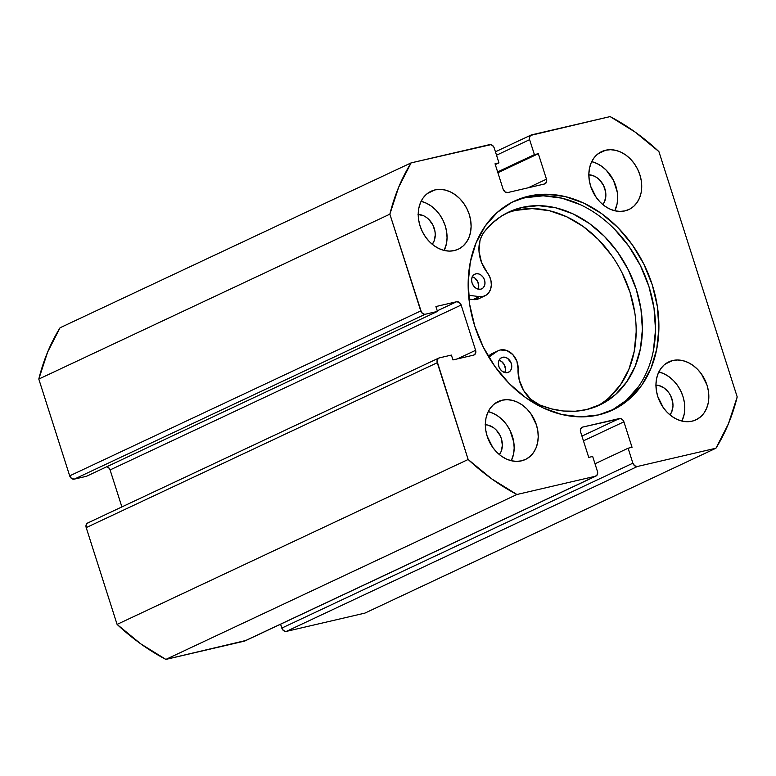 <?xml version="1.0" encoding="UTF-8"?>
<svg xmlns="http://www.w3.org/2000/svg" width="776" height="776" viewBox="0 0 776 776"><rect width="100%" height="100%" fill="white"/><g stroke="black" fill="none" stroke-linecap="round" stroke-linejoin="round"><path stroke-width="1.16" d="M528.621 196.153A115.44 90.346 -115.2 0 1 649.085 275.916A115.44 90.346 -115.2 0 1 612.613 410.029A115.44 90.346 -115.2 0 1 598.442 414.937L615.087 408.806L629.753 398.709L641.868 385.032L650.977 368.299L656.719 349.161L658.892 328.335L657.388 306.646L652.286 284.908L643.77 263.966L632.168 244.615L617.929 227.611L601.604 213.604L583.814 203.118L565.238 196.58L546.605 194.233L528.621 196.153L511.976 202.284L497.319 212.381L485.194 226.059L476.095 242.791L470.343 261.929L468.18 282.755L469.674 304.444L474.786 326.182L483.303 347.134L494.904 366.476L509.134 383.48L525.468 397.487L543.258 407.972L561.824 414.51L580.458 416.858L598.442 414.937A115.44 90.346 -115.2 0 1 477.977 335.174A115.44 90.346 -115.2 0 1 514.449 201.062A115.44 90.346 -115.2 0 1 528.621 196.153L525.255 197.734L528.621 196.153M610.925 410.795A115.44 90.346 64.8 0 0 645.283 276.401A115.44 90.346 64.8 0 0 525.255 197.734A115.44 90.346 64.8 0 0 512.781 201.876M502.101 400.203L494.622 403.714L502.101 400.203L497.494 401.9L493.429 404.694L490.063 408.486L487.541 413.133L485.951 418.439L485.349 424.21L485.766 430.224L487.173 436.248L492.75 447.422L496.698 452.136L501.228 456.026L506.165 458.926L511.306 460.74L516.476 461.39L521.462 460.857A32.01 25.045 -115.2 0 1 488.065 438.741A32.01 25.045 -115.2 0 1 498.173 401.561A32.01 25.045 -115.2 0 1 502.101 400.203A32.01 25.045 -115.2 0 1 535.508 422.319A32.01 25.045 -115.2 0 1 525.391 459.499A32.01 25.045 -115.2 0 1 521.462 460.857L526.08 459.159L530.144 456.356L533.5 452.573L536.032 447.927L537.622 442.621L538.224 436.849L537.807 430.835L536.391 424.802L530.813 413.637L526.865 408.923L522.335 405.033L517.408 402.133L512.257 400.319L507.087 399.669L502.101 400.203M434.996 189.907L427.508 193.418L434.996 189.907L430.379 191.604L426.315 194.407L422.949 198.2L420.427 202.837L418.836 208.143L418.235 213.914L418.652 219.928L420.068 225.961L422.425 231.772L425.646 237.136L429.594 241.85L434.114 245.73L439.051 248.64L444.202 250.454L449.362 251.104L454.348 250.57A32.01 25.045 -115.2 0 1 420.951 228.454A32.01 25.045 -115.2 0 1 431.068 191.265A32.01 25.045 -115.2 0 1 434.996 189.907A32.01 25.045 -115.2 0 1 468.394 212.023A32.01 25.045 -115.2 0 1 458.276 249.212A32.01 25.045 -115.2 0 1 454.348 250.57L458.965 248.873L463.029 246.07L466.395 242.277L468.917 237.64L470.508 232.334L471.11 226.553L470.692 220.539L469.276 214.516L466.919 208.705L463.699 203.341L459.751 198.627L455.231 194.747L450.293 191.837L445.143 190.023L439.982 189.373L434.996 189.907M672.714 360.52L665.236 364.041L672.714 360.52L668.097 362.217L664.033 365.021L660.677 368.813L658.155 373.45L656.554 378.756L655.953 384.537L656.37 390.551L657.786 396.575L663.364 407.749L667.312 412.463L671.841 416.343L676.769 419.253L681.92 421.067L687.09 421.717L692.076 421.184A32.01 25.045 -115.2 0 1 658.678 399.068A32.01 25.045 -115.2 0 1 668.786 361.888A32.01 25.045 -115.2 0 1 672.714 360.52A32.01 25.045 -115.2 0 1 706.111 382.636A32.01 25.045 -115.2 0 1 696.004 419.826A32.01 25.045 -115.2 0 1 692.076 421.184L696.693 419.486L700.757 416.683L704.113 412.89L706.635 408.254L708.236 402.948L708.837 397.176L708.42 391.162L707.004 385.129L701.426 373.954L697.478 369.24L692.949 365.36L688.021 362.45L682.87 360.646L677.7 359.986L672.714 360.52M605.6 150.234L598.121 153.745L605.6 150.234L600.993 151.931L596.919 154.734L593.562 158.517L591.04 163.164L589.44 168.47L588.848 174.241L589.256 180.255L590.672 186.288L596.249 197.453L600.197 202.167L604.727 206.057L609.664 208.957L614.805 210.771L619.976 211.421L624.961 210.888A32.01 25.045 -115.2 0 1 591.564 188.772A32.01 25.045 -115.2 0 1 601.672 151.592A32.01 25.045 -115.2 0 1 605.6 150.234A32.01 25.045 -115.2 0 1 639.007 172.35A32.01 25.045 -115.2 0 1 628.89 209.53A32.01 25.045 -115.2 0 1 624.961 210.888L629.578 209.19L633.643 206.397L636.999 202.604L639.531 197.958L641.122 192.652L641.723 186.88L641.306 180.866L639.89 174.843L637.533 169.032L634.312 163.668L630.364 158.954L625.834 155.064L620.907 152.164L615.756 150.35L610.586 149.7L605.6 150.234M544.946 183.834L545.004 183.815A4.268 3.337 -115.2 0 0 546.469 179.188L528.155 187.792L546.469 179.188L538.34 153.706L497.882 172.718L538.34 153.706L534.402 154.628L497.62 171.903L534.402 154.628L529.63 139.661L496.524 155.21L529.63 139.661A4.268 3.337 -115.2 0 1 531.094 135.034A4.268 3.337 -115.2 0 1 531.618 134.859L610.13 116.594A217.649 170.332 -115.2 0 1 658.911 151.601L737.2 396.924L728.392 423.871L715.967 448.208L637.445 466.473L634.749 465.823L632.877 463.185L628.104 448.227L632.042 447.306L623.904 421.834L623.167 420.34L620.693 418.565L582.592 427.101L580.642 428.818L580.593 431.902L588.732 457.384L592.67 456.463L597.442 471.43L597.394 474.514L595.454 476.231L516.932 494.496L491.761 478.899L468.161 459.489L437.034 361.102L437.325 359.627L439.264 357.901L451.399 355.078L452.951 359.928L473.622 355.127L475.562 353.4L475.61 350.315L461.157 305.026L459.285 302.388L456.589 301.748L435.918 306.549L437.46 311.409L425.326 314.231L423.968 314.212L421.494 312.437L389.862 214.166L398.67 187.22L411.105 162.882L490.975 144.637L493.449 146.412L494.196 147.906L498.968 162.863L495.03 163.784L503.158 189.257L505.03 191.895L507.737 192.545L544.48 183.999L546.42 182.273L546.469 179.188L538.34 153.706L534.402 154.628L529.63 139.661L529.377 138.06L530.454 135.451L610.13 116.594L635.311 132.192L658.911 151.601L737.2 396.924A217.649 170.332 -115.2 0 1 715.967 448.208L364.895 613.118L286.383 631.383L285.025 631.363L282.551 629.588L280.572 624.214L281.804 628.094A4.268 3.337 64.8 0 0 286.383 631.383L637.445 466.473L715.967 448.208L364.895 613.118L286.383 631.383L637.445 466.473A4.268 3.337 -115.2 0 1 632.877 463.185L281.804 628.094L632.877 463.185L628.104 448.227L594.998 463.776L628.104 448.227L632.042 447.306L623.904 421.834L583.445 440.836L623.904 421.834A4.268 3.337 -115.2 0 0 619.335 418.555L581.942 436.112L619.335 418.555L582.592 427.101A4.268 3.337 -115.2 0 0 582.068 427.275A4.268 3.337 -115.2 0 0 580.593 431.902L588.732 457.384L592.67 456.463L597.442 471.43A4.268 3.337 -115.2 0 1 595.978 476.057A4.268 3.337 -115.2 0 1 595.454 476.231L244.382 641.141L165.87 659.406L140.689 643.808L117.089 624.399L86.204 527.622L86.252 524.537L88.192 522.811M245.546 640.549L165.87 659.406L516.932 494.496L595.454 476.231L244.382 641.141A4.268 3.337 64.8 0 0 244.906 640.966L595.978 476.057M545.004 183.815A4.268 3.337 -115.2 0 1 544.48 183.999L507.737 192.545A4.268 3.337 -115.2 0 1 503.158 189.257L495.03 163.784L498.968 162.863L494.196 147.906A4.268 3.337 -115.2 0 0 489.617 144.617L411.105 162.882A217.649 170.332 -115.2 0 0 389.862 214.166L38.8 379.076L47.608 352.129L60.033 327.792A217.649 170.332 64.8 0 0 38.8 379.076L69.685 475.853L420.757 310.943L69.685 475.853L38.8 379.076L389.862 214.166L420.757 310.943A4.268 3.337 -115.2 0 0 425.326 314.231L74.253 479.141L71.557 478.491L69.685 475.853A4.268 3.337 64.8 0 0 74.253 479.141L86.398 476.309L437.46 311.409L86.398 476.309L74.253 479.141L425.326 314.231L437.46 311.409L435.918 306.549L456.589 301.748A4.268 3.337 -115.2 0 1 461.157 305.026L110.095 469.936L121.89 506.922L110.095 469.936L109.348 468.442L106.875 466.667A4.268 3.337 64.8 0 1 110.095 469.936L461.157 305.026L475.61 350.315L457.297 358.919L475.61 350.315A4.268 3.337 -115.2 0 1 474.146 354.942A4.268 3.337 -115.2 0 1 473.622 355.127L452.951 359.928L451.399 355.078L439.264 357.901A4.268 3.337 -115.2 0 0 438.741 358.085L87.669 522.995A4.268 3.337 64.8 0 0 86.204 527.622L437.276 362.712L468.161 459.489L117.089 624.399L86.204 527.622L437.276 362.712A4.268 3.337 -115.2 0 1 438.741 358.085M411.105 162.882L60.033 327.792L411.105 162.882M485.339 424.753A17.712 13.861 -115.2 0 1 500.287 435.928A17.712 13.861 -115.2 0 1 499.346 454.571L501.15 451.448L502.373 445.317L501.354 438.653L500.045 435.443L496.087 429.865L493.575 427.721L487.997 425.102L485.145 424.744M418.225 214.457A17.712 13.861 -115.2 0 1 433.173 225.641A17.712 13.861 -115.2 0 1 432.242 244.275L434.046 241.161L435.258 235.031L435.026 231.704L432.94 225.156L428.973 219.579L426.47 217.425L423.735 215.815L418.031 214.457M655.953 385.071A17.712 13.861 -115.2 0 1 670.891 396.255A17.712 13.861 -115.2 0 1 669.96 414.898L671.764 411.775L672.976 405.644L672.753 402.317L670.658 395.77L668.883 392.801L664.188 388.039L658.611 385.43L655.749 385.071M588.838 174.784A17.712 13.861 -115.2 0 1 603.786 185.968A17.712 13.861 -115.2 0 1 602.845 204.602L604.649 201.488L605.862 195.358L605.639 192.021L603.544 185.474L599.586 179.896L597.074 177.752L594.348 176.142L588.644 174.775M614.796 210.771L617.075 203.952L617.677 198.181L617.26 192.157L613.486 180.323L606.318 170.245L601.788 166.365L596.86 163.455L591.71 161.641A32.01 25.045 64.8 0 1 614.796 210.771M681.91 421.058L684.189 414.238L684.791 408.467L684.374 402.453L682.958 396.429L680.591 390.619L677.38 385.255L673.432 380.541L668.902 376.651L663.975 373.751L658.824 371.937A32.01 25.045 64.8 0 1 681.91 421.058M421.116 201.323A32.01 25.045 64.8 0 1 444.182 250.444L446.462 243.625L447.063 237.854L446.646 231.84L445.23 225.806L442.873 220.006L439.652 214.642L435.705 209.927L431.184 206.038L426.247 203.137L421.096 201.323M511.297 460.74L513.576 453.921L514.178 448.14L513.76 442.126L509.987 430.292L506.767 424.928L502.819 420.214L498.299 416.334L493.361 413.424L488.211 411.61A32.01 25.045 64.8 0 1 511.297 460.74M498.968 162.863L495.292 164.59L498.968 162.863M456.589 301.748L437.276 310.817L456.589 301.748M611.721 410.388L626.387 400.29L638.502 386.613M653.353 350.742L655.526 329.916L654.023 308.227L648.92 286.49L640.404 265.547L628.803 246.196L614.563 229.192M580.448 204.709L561.872 198.161L543.239 195.814L525.255 197.734M117.089 624.399A217.649 170.332 64.8 0 0 165.87 659.406L516.932 494.496A217.649 170.332 -115.2 0 1 468.161 459.489L117.089 624.399M507.523 372.625A8.109 6.344 -115.2 0 1 499.055 367.038A8.109 6.344 -115.2 0 1 501.616 357.61A8.109 6.344 -115.2 0 1 502.596 357.261L500.404 358.405L498.92 360.549L498.367 363.362L498.832 366.408L500.248 369.24L502.402 371.413L504.953 372.606L507.523 372.625L509.725 371.481L511.209 369.337L511.762 366.534L511.297 363.478L507.727 358.483L505.166 357.29L502.596 357.261A8.109 6.344 -115.2 0 1 511.074 362.858A8.109 6.344 -115.2 0 1 508.513 372.286A8.109 6.344 -115.2 0 1 507.523 372.625M480.761 289.176A8.109 6.344 -115.2 0 1 472.293 283.579A8.109 6.344 -115.2 0 1 474.854 274.161A8.109 6.344 -115.2 0 1 475.834 273.812L473.641 274.956L472.147 277.1L471.595 279.913L472.07 282.959L473.486 285.791L475.63 287.964L478.191 289.157L480.761 289.176L482.953 288.032L484.447 285.888L484.99 283.085L484.525 280.029L483.108 277.207L480.955 275.034L478.404 273.841L475.834 273.812A8.109 6.344 -115.2 0 1 484.302 279.409A8.109 6.344 -115.2 0 1 481.741 288.837A8.109 6.344 -115.2 0 1 480.761 289.176M498.347 350.655L492.1 353.594A15.792 12.358 64.8 0 0 490.645 354.428L496.902 351.499A15.792 12.358 -115.2 0 1 498.347 350.655A15.792 12.358 -115.2 0 1 500.268 349.986A15.792 12.358 -115.2 0 1 518.077 368.784L519.202 379.9L523.664 390.551L530.862 399.32L539.834 405.024A31.583 24.716 -115.2 0 1 518.077 368.784L516.884 361.199L512.752 354.545L506.709 350.471L500.268 349.986A15.792 12.358 -115.2 0 0 496.902 351.499L488.201 356.145L490.645 354.428A15.792 12.358 -115.2 0 1 493.672 353.012M586.695 409.553A106.661 83.478 -115.2 0 1 539.834 405.024L551.697 408.942L563.599 411.018L575.346 411.222L586.695 409.553L602.06 403.85L615.591 394.489L626.756 381.821L635.146 366.34L640.423 348.637L642.392 329.383L640.976 309.333L636.233 289.254L628.337 269.912L617.589 252.055L604.417 236.36L589.314 223.449L572.863 213.798L555.703 207.793L538.486 205.65L521.879 207.464A106.661 83.478 -115.2 0 1 633.303 281.038A106.661 83.478 -115.2 0 1 599.635 405.053A106.661 83.478 -115.2 0 1 586.695 409.553M596.472 406.44A106.661 83.478 64.8 0 0 626.222 281.93A106.661 83.478 64.8 0 0 515.623 210.403L521.879 207.464L515.623 210.403A106.661 83.478 64.8 0 0 505.845 213.516M478.87 298.673L473.05 299.565L468.966 299.032L473.05 299.565L479.306 296.626L468.597 295.239L479.306 296.626L473.05 299.565A15.792 12.358 64.8 0 0 478.763 298.721L485.01 295.792A15.792 12.358 -115.2 0 1 479.306 296.626L482.973 296.48L486.251 295.093L488.87 292.571L490.607 289.128L491.324 285.064L490.965 280.689L489.549 276.392L487.202 272.512A15.792 12.358 -115.2 0 1 485.01 295.792M487.202 272.512A31.583 24.716 -115.2 0 1 484.282 231.84A106.661 83.478 -115.2 0 1 508.94 211.964A106.661 83.478 -115.2 0 1 521.879 207.464L511.112 210.985L501.141 216.291L492.149 223.284L484.282 231.84L481.731 235.933L479.966 240.667L479.005 251.346L481.537 262.463L487.202 272.512M488.812 357.164L496.902 351.499L488.812 357.164M609.335 397.428L620.509 384.76L628.89 369.279L634.176 351.567L636.145 332.322M634.729 312.272L629.976 292.193L622.08 272.851M611.342 254.984L598.16 239.299L583.057 226.379L566.616 216.737L549.447 210.723L532.229 208.589L515.623 210.403M499.046 360.258A8.109 6.344 64.8 0 1 504.827 372.567L505.506 369.473L504.439 364.953L501.471 361.412L498.92 360.229M472.283 276.809A8.109 6.344 64.8 0 1 478.065 289.118L478.743 286.024L477.676 281.494L474.708 277.963L472.157 276.78M531.094 135.034L495.428 151.786"/></g></svg>
